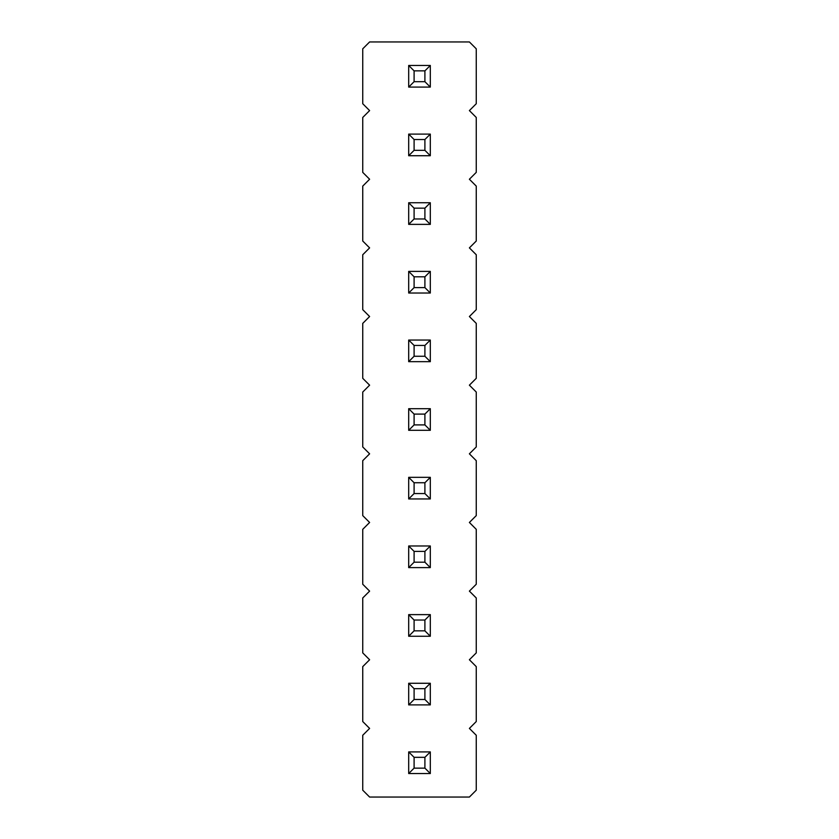 <?xml version="1.0" encoding="UTF-8"?>
<svg xmlns="http://www.w3.org/2000/svg" width="839" height="839" viewBox="0 0 839 839"><rect width="100%" height="100%" fill="white"/><g stroke="black" fill="none" stroke-linecap="round" stroke-linejoin="round"><path stroke-width="0.63" stroke-dasharray="4.2 3.15" d="M369.611 41.95L362.742 48.819L362.742 103.732L369.611 110.591L362.742 117.46L362.742 172.373L369.611 179.242L362.742 186.101L362.742 241.024L369.611 247.883L362.742 254.752L362.742 309.664L369.611 316.534L362.742 323.393L362.742 378.316L369.611 385.174L362.742 392.044L362.742 446.956L369.611 453.826L362.742 460.684L362.742 515.607L369.611 522.466L362.742 529.336L362.742 584.248L369.611 591.117L362.742 597.976L362.742 652.899L369.611 659.758L362.742 666.627L362.742 721.54L369.611 728.409L362.742 735.268L362.742 790.181L369.611 797.05L469.389 797.05L476.258 790.181L476.258 735.268L469.389 728.409L476.258 721.54L476.258 666.627L469.389 659.758L476.258 652.899L476.258 597.976L469.389 591.117L476.258 584.248L476.258 529.336L469.389 522.466L476.258 515.607L476.258 460.684L469.389 453.826L476.258 446.956L476.258 392.044L469.389 385.174L476.258 378.316L476.258 323.393L469.389 316.534L476.258 309.664L476.258 254.752L469.389 247.883L476.258 241.024L476.258 186.101L469.389 179.242L476.258 172.373L476.258 117.46L469.389 110.591L476.258 103.732L476.258 48.819L469.389 41.95L369.611 41.95M430.313 545.979L430.313 567.604L408.687 567.604L430.313 567.604L430.313 545.979L408.687 545.979L430.313 545.979L408.687 545.979L414.099 551.391L424.901 551.391L430.313 545.979L430.313 567.604L408.687 567.604L408.687 545.979M430.313 477.339L430.313 498.953L408.687 498.953L430.313 498.953L430.313 477.339L408.687 477.339L430.313 477.339L408.687 477.339L414.099 482.74L424.901 482.74L430.313 477.339L430.313 498.953L408.687 498.953L408.687 477.339M430.313 408.687L430.313 430.313L408.687 430.313L430.313 430.313L430.313 408.687L408.687 408.687L430.313 408.687L408.687 408.687L414.099 414.099L424.901 414.099L430.313 408.687L430.313 430.313L408.687 430.313L408.687 408.687M430.313 340.047L430.313 361.661L408.687 361.661L408.687 340.047L430.313 340.047L408.687 340.047L414.099 345.448L424.901 345.448L430.313 340.047L408.687 340.047L408.687 361.661L430.313 361.661L430.313 340.047L430.313 361.661L408.687 361.661L408.687 340.047M430.313 134.104L430.313 155.729L408.687 155.729L430.313 155.729L430.313 134.104L408.687 134.104L430.313 134.104L408.687 134.104L414.099 139.515L424.901 139.515L430.313 134.104L430.313 155.729L408.687 155.729L408.687 134.104M430.313 202.755L430.313 224.37L408.687 224.37L430.313 224.37L430.313 202.755L408.687 202.755L430.313 202.755L408.687 202.755L414.099 208.156L424.901 208.156L430.313 202.755L430.313 224.37L408.687 224.37L408.687 202.755M430.313 271.396L430.313 293.021L408.687 293.021L430.313 293.021L430.313 271.396L408.687 271.396L430.313 271.396L408.687 271.396L414.099 276.807L424.901 276.807L430.313 271.396L430.313 293.021L408.687 293.021L408.687 271.396M430.313 614.63L430.313 636.245L408.687 636.245L408.687 614.63L430.313 614.63L408.687 614.63L414.099 620.031L424.901 620.031L430.313 614.63L408.687 614.63L408.687 636.245L430.313 636.245L430.313 614.63L430.313 636.245L408.687 636.245L408.687 614.63M430.313 683.271L430.313 704.896L408.687 704.896L408.687 683.271L430.313 683.271L408.687 683.271L414.099 688.672L424.901 688.672L430.313 683.271L408.687 683.271L408.687 704.896L430.313 704.896L430.313 683.271L430.313 704.896L408.687 704.896L408.687 683.271M430.313 65.463L430.313 87.088L408.687 87.088L408.687 65.463L430.313 65.463L408.687 65.463L414.099 70.864L424.901 70.864L430.313 65.463L408.687 65.463L408.687 87.088L430.313 87.088L430.313 65.463L430.313 87.088L408.687 87.088L408.687 65.463M430.313 751.912L430.313 773.537L408.687 773.537L430.313 773.537L430.313 751.912L408.687 751.912L430.313 751.912L408.687 751.912L414.099 757.323L424.901 757.323L430.313 751.912L430.313 773.537L408.687 773.537L408.687 751.912M430.313 567.604L424.901 562.193L424.901 551.391M408.687 567.604L414.099 562.193L414.099 551.391M414.099 562.193L424.901 562.193M430.313 498.953L424.901 493.552L424.901 482.74M408.687 498.953L414.099 493.552L414.099 482.74M414.099 493.552L424.901 493.552M430.313 430.313L424.901 424.901L424.901 414.099M408.687 430.313L414.099 424.901L414.099 414.099M414.099 424.901L424.901 424.901M408.687 361.661L414.099 356.26L424.901 356.26L424.901 345.448M430.313 361.661L424.901 356.26M414.099 356.26L414.099 345.448M430.313 155.729L424.901 150.328L424.901 139.515M408.687 155.729L414.099 150.328L414.099 139.515M414.099 150.328L424.901 150.328M430.313 224.37L424.901 218.969L424.901 208.156M408.687 224.37L414.099 218.969L414.099 208.156M414.099 218.969L424.901 218.969M430.313 293.021L424.901 287.609L424.901 276.807M408.687 293.021L414.099 287.609L414.099 276.807M414.099 287.609L424.901 287.609M408.687 636.245L414.099 630.844L424.901 630.844L424.901 620.031M430.313 636.245L424.901 630.844M414.099 630.844L414.099 620.031M408.687 704.896L414.099 699.485L424.901 699.485L424.901 688.672M430.313 704.896L424.901 699.485M414.099 699.485L414.099 688.672M408.687 87.088L414.099 81.677L424.901 81.677L424.901 70.864M430.313 87.088L424.901 81.677M414.099 81.677L414.099 70.864M430.313 773.537L424.901 768.136L424.901 757.323M408.687 773.537L414.099 768.136L414.099 757.323M414.099 768.136L424.901 768.136"/><path stroke-width="1.26" d="M369.611 41.95L362.742 48.819L362.742 103.732L369.611 110.591L362.742 117.46L362.742 172.373L369.611 179.242L362.742 186.101L362.742 241.024L369.611 247.883L362.742 254.752L362.742 309.664L369.611 316.534L362.742 323.393L362.742 378.316L369.611 385.174L362.742 392.044L362.742 446.956L369.611 453.826L362.742 460.684L362.742 515.607L369.611 522.466L362.742 529.336L362.742 584.248L369.611 591.117L362.742 597.976L362.742 652.899L369.611 659.758L362.742 666.627L362.742 721.54L369.611 728.409L362.742 735.268L362.742 790.181L369.611 797.05L469.389 797.05L476.258 790.181L476.258 735.268L469.389 728.409L476.258 721.54L476.258 666.627L469.389 659.758L476.258 652.899L476.258 597.976L469.389 591.117L476.258 584.248L476.258 529.336L469.389 522.466L476.258 515.607L476.258 460.684L469.389 453.826L476.258 446.956L476.258 392.044L469.389 385.174L476.258 378.316L476.258 323.393L469.389 316.534L476.258 309.664L476.258 254.752L469.389 247.883L476.258 241.024L476.258 186.101L469.389 179.242L476.258 172.373L476.258 117.46L469.389 110.591L476.258 103.732L476.258 48.819L469.389 41.95L369.611 41.95M430.313 567.604L430.313 545.979L424.901 551.391L424.901 562.193L430.313 567.604L408.687 567.604L408.687 545.979L430.313 545.979M430.313 498.953L430.313 477.339L424.901 482.74L424.901 493.552L430.313 498.953L408.687 498.953L408.687 477.339L430.313 477.339M430.313 430.313L430.313 408.687L424.901 414.099L424.901 424.901L430.313 430.313L408.687 430.313L408.687 408.687L430.313 408.687M430.313 340.047L408.687 340.047L408.687 361.661L430.313 361.661L430.313 340.047L424.901 345.448L424.901 356.26L430.313 361.661M430.313 155.729L430.313 134.104L424.901 139.515L424.901 150.328L430.313 155.729L408.687 155.729L408.687 134.104L430.313 134.104M430.313 224.37L430.313 202.755L424.901 208.156L424.901 218.969L430.313 224.37L408.687 224.37L408.687 202.755L430.313 202.755M430.313 293.021L430.313 271.396L424.901 276.807L424.901 287.609L430.313 293.021L408.687 293.021L408.687 271.396L430.313 271.396M430.313 614.63L408.687 614.63L408.687 636.245L430.313 636.245L430.313 614.63L424.901 620.031L424.901 630.844L430.313 636.245M430.313 683.271L408.687 683.271L408.687 704.896L430.313 704.896L430.313 683.271L424.901 688.672L424.901 699.485L430.313 704.896M430.313 65.463L408.687 65.463L408.687 87.088L430.313 87.088L430.313 65.463L424.901 70.864L424.901 81.677L430.313 87.088M430.313 773.537L430.313 751.912L424.901 757.323L424.901 768.136L430.313 773.537L408.687 773.537L408.687 751.912L430.313 751.912M408.687 545.979L414.099 551.391L424.901 551.391M408.687 567.604L414.099 562.193L414.099 551.391M414.099 562.193L424.901 562.193M408.687 477.339L414.099 482.74L424.901 482.74M408.687 498.953L414.099 493.552L414.099 482.74M414.099 493.552L424.901 493.552M408.687 408.687L414.099 414.099L424.901 414.099M408.687 430.313L414.099 424.901L414.099 414.099M414.099 424.901L424.901 424.901M408.687 361.661L414.099 356.26L424.901 356.26M408.687 340.047L414.099 345.448L424.901 345.448M414.099 356.26L414.099 345.448M408.687 134.104L414.099 139.515L424.901 139.515M408.687 155.729L414.099 150.328L414.099 139.515M414.099 150.328L424.901 150.328M408.687 202.755L414.099 208.156L424.901 208.156M408.687 224.37L414.099 218.969L414.099 208.156M414.099 218.969L424.901 218.969M408.687 271.396L414.099 276.807L424.901 276.807M408.687 293.021L414.099 287.609L414.099 276.807M414.099 287.609L424.901 287.609M408.687 636.245L414.099 630.844L424.901 630.844M408.687 614.63L414.099 620.031L424.901 620.031M414.099 630.844L414.099 620.031M408.687 704.896L414.099 699.485L424.901 699.485M408.687 683.271L414.099 688.672L424.901 688.672M414.099 699.485L414.099 688.672M408.687 87.088L414.099 81.677L424.901 81.677M408.687 65.463L414.099 70.864L424.901 70.864M414.099 81.677L414.099 70.864M408.687 751.912L414.099 757.323L424.901 757.323M408.687 773.537L414.099 768.136L414.099 757.323M414.099 768.136L424.901 768.136"/></g></svg>
